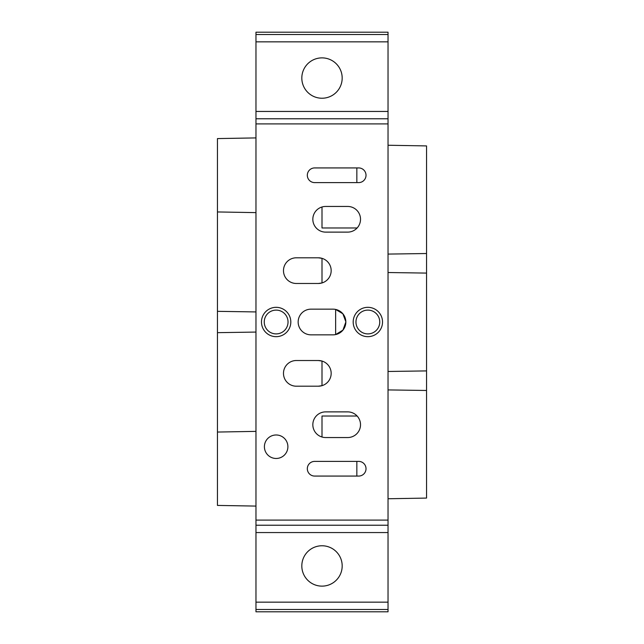 <?xml version="1.0" encoding="UTF-8"?>
<svg xmlns="http://www.w3.org/2000/svg" width="644" height="644" viewBox="0 0 644 644"><rect width="100%" height="100%" fill="white"/><g stroke="black" fill="none" stroke-linecap="round" stroke-linejoin="round"><path stroke-width="0.97" d="M255.966 609.482L255.966 611.8L388.034 611.8L388.034 609.482L255.966 609.482L255.966 32.2L388.034 32.2L388.034 111.444L255.966 111.444M388.034 609.482L388.034 111.444M322 545.766A20.173 20.173 0 0 1 339.477 576.034A20.173 20.173 0 0 1 304.523 576.034A20.173 20.173 0 0 1 322 545.766L322 545.766M322 57.88A20.173 20.173 0 0 1 339.477 88.139A20.173 20.173 0 0 1 304.523 88.139A20.173 20.173 0 0 1 322 57.88L322 57.88M388.034 123.906L255.966 123.906M276.147 434.982A11.737 11.737 0 0 1 286.314 452.595A11.737 11.737 0 0 1 265.98 452.595A11.737 11.737 0 0 1 276.147 434.982M314.666 476.069L358.684 476.069A7.334 7.334 0 0 0 366.017 468.735A7.334 7.334 0 0 0 358.684 461.394L314.666 461.394A7.334 7.334 0 0 0 307.325 468.735A7.334 7.334 0 0 0 314.666 476.069M325.671 437.55L347.68 437.55A12.84 12.84 0 0 0 360.519 424.71A12.84 12.84 0 0 0 347.68 411.878L325.671 411.878A12.84 12.84 0 0 0 312.831 424.71A12.84 12.84 0 0 0 325.671 437.55M296.321 386.199L318.329 386.199A12.84 12.84 0 0 0 331.169 373.359A12.84 12.84 0 0 0 318.329 360.519L296.321 360.519A12.84 12.84 0 0 0 283.481 373.359A12.84 12.84 0 0 0 296.321 386.199M358.684 182.606A7.334 7.334 0 0 0 366.017 175.265A7.334 7.334 0 0 0 358.684 167.931L314.666 167.931A7.334 7.334 0 0 0 307.325 175.265A7.334 7.334 0 0 0 314.666 182.606L358.684 182.606M347.68 232.122A12.84 12.84 0 0 0 360.519 219.29A12.84 12.84 0 0 0 347.68 206.45L325.671 206.45A12.84 12.84 0 0 0 312.831 219.29A12.84 12.84 0 0 0 325.671 232.122L347.68 232.122M318.329 283.481A12.84 12.84 0 0 0 331.169 270.641A12.84 12.84 0 0 0 318.329 257.801L296.321 257.801A12.84 12.84 0 0 0 283.481 270.641A12.84 12.84 0 0 0 296.321 283.481L318.329 283.481L322 282.949L322 258.341L318.329 257.801M333.004 334.84A12.84 12.84 0 0 0 345.844 322A12.84 12.84 0 0 0 333.004 309.16L310.996 309.16A12.84 12.84 0 0 0 298.156 322A12.84 12.84 0 0 0 310.996 334.84L333.004 334.84M367.853 307.325A14.675 14.675 0 0 1 380.564 329.334A14.675 14.675 0 0 1 355.15 329.334A14.675 14.675 0 0 1 367.853 307.325M276.147 307.325A14.675 14.675 0 0 1 288.85 329.334A14.675 14.675 0 0 1 263.436 329.334A14.675 14.675 0 0 1 276.147 307.325M388.034 520.094L255.966 520.094M388.034 389.918L426.545 390.473L426.545 145.922L388.034 145.246M426.545 390.473L426.545 498.078L388.034 498.754M255.966 332.071L217.455 332.666L217.455 211.948L255.966 212.625M217.455 332.666L217.455 432.052L255.966 431.375M217.455 211.948L217.455 138.581L255.966 137.913M217.455 432.052L217.455 505.419L255.966 506.087M345.844 321.742L342.874 313.789L335.637 309.434L335.637 334.566L342.954 330.114L345.844 321.992M322 206.982L322 227.976L357.13 227.976M357.13 416.024L322 416.024L322 437.018M318.329 360.519L322 361.051L322 385.659L318.329 386.199M356.848 167.931L356.848 182.606M356.848 461.394L356.848 476.069M276.147 310.11A11.89 11.89 0 0 1 286.443 327.949A11.89 11.89 0 0 1 265.843 327.949A11.89 11.89 0 0 1 276.147 310.11M367.853 310.11A11.89 11.89 0 0 1 378.157 327.949A11.89 11.89 0 0 1 357.557 327.949A11.89 11.89 0 0 1 367.853 310.11M388.034 34.518L255.966 34.518M388.034 41.844L255.966 41.844M388.034 118.778L255.966 118.778M388.034 525.222L255.966 525.222M388.034 532.556L255.966 532.556M388.034 602.156L255.966 602.156M388.034 371.475L426.545 370.912M388.034 272.525L426.545 273.088M388.034 254.082L426.545 253.527M255.966 311.929L217.455 311.334"/></g></svg>
